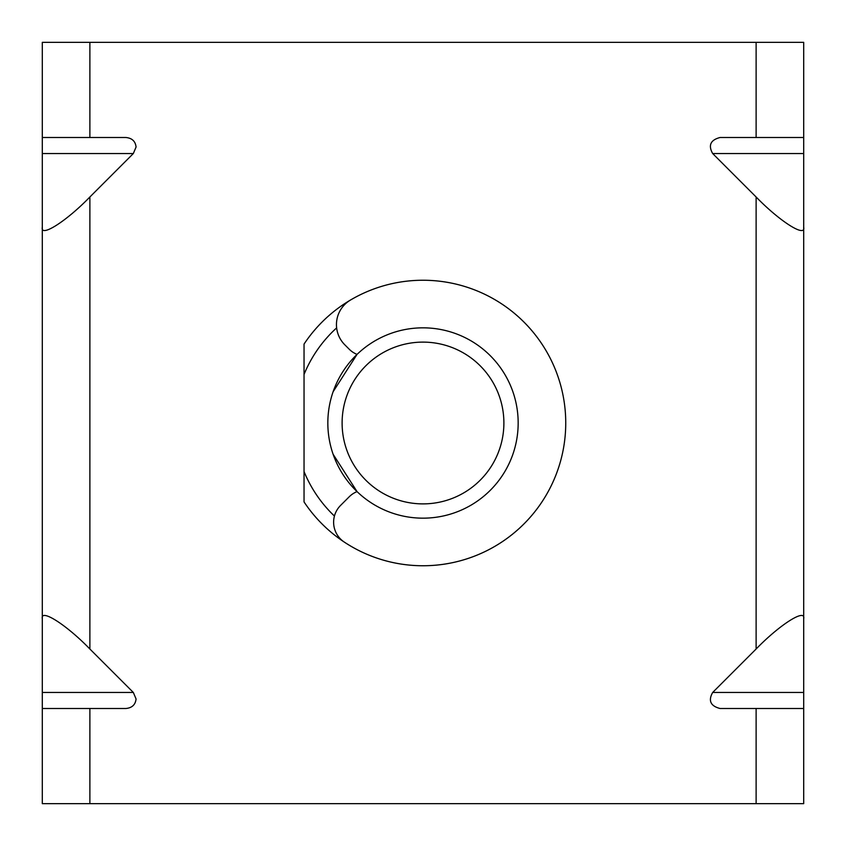<?xml version="1.0" encoding="UTF-8"?>
<svg xmlns="http://www.w3.org/2000/svg" width="846" height="846" viewBox="0 0 846 846"><rect width="100%" height="100%" fill="white"/><g stroke="black" fill="none" stroke-linecap="round" stroke-linejoin="round"><path stroke-width="1.27" d="M304.042 374.471L304.042 344.089A142.741 142.741 0 0 1 565.741 423A142.741 142.741 0 0 1 304.042 501.911L304.042 374.471A128.476 128.476 0 0 1 336.645 327.888M334.434 516.06A128.476 128.476 0 0 1 304.042 471.529M357.044 354.4L333.123 391.73L357.044 354.4A23.794 23.794 0 0 1 349.187 349.187L344.819 344.819A28.553 28.553 0 0 1 350.498 300.034A142.741 142.741 0 0 1 565.741 423A142.741 142.741 0 0 1 344.29 542.085A23.794 23.794 0 0 1 340.589 505.411L349.187 496.814A23.794 23.794 0 0 1 357.044 491.6L333.123 454.27L357.044 491.6M503.888 423A80.888 80.888 0 0 0 423 342.112A80.888 80.888 0 0 0 342.112 423A80.888 80.888 0 0 0 423 503.888A80.888 80.888 0 0 0 503.888 423M327.836 423A95.164 95.164 0 0 1 423 327.836A95.164 95.164 0 0 1 518.164 423A95.164 95.164 0 0 1 423 518.164A95.164 95.164 0 0 1 327.836 423M42.3 708.493L42.3 692.462L133.33 692.462L136.069 698.976C135.434 704.718 132.05 707.891 125.948 708.493L42.3 708.493L42.3 803.658L803.7 803.658L803.7 708.493L720.052 708.493C710.524 706.019 708.07 700.678 712.67 692.462L756.123 649.009C779.663 624.697 805.826 608.052 803.7 618.754L803.7 708.493M756.123 42.342L756.123 137.507L803.7 137.507L803.7 42.342L89.877 42.342L89.877 137.507L125.948 137.507C132.05 138.109 135.434 141.282 136.069 147.024L133.33 153.538L89.877 196.991L89.877 649.009C66.337 624.697 40.174 608.052 42.3 618.754L42.3 692.462M42.3 618.754L42.3 42.342L89.877 42.342M133.33 692.462L89.877 649.009M803.7 137.507L803.7 153.538L712.67 153.538L756.123 196.991L756.123 649.009M712.67 153.538C708.07 145.322 710.524 139.981 720.052 137.507L756.123 137.507M42.3 227.246C40.174 237.948 66.337 221.303 89.877 196.991M89.877 137.507L42.3 137.507M803.7 153.538L803.7 618.754M803.7 227.246C805.826 237.948 779.663 221.303 756.123 196.991M89.877 708.493L89.877 803.658M756.123 708.493L756.123 803.658M133.33 153.538L42.3 153.538M712.67 692.462L803.7 692.462"/></g></svg>
